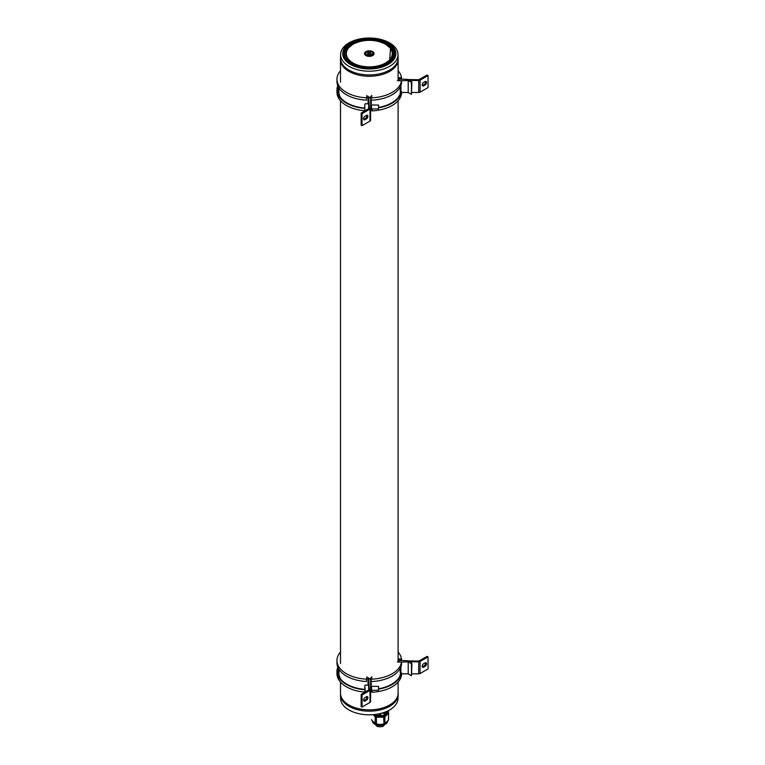 <?xml version="1.0" encoding="UTF-8"?>
<svg xmlns="http://www.w3.org/2000/svg" width="765" height="765" viewBox="0 0 765 765"><rect width="100%" height="100%" fill="white"/><g stroke="black" fill="none" stroke-linecap="round" stroke-linejoin="round"><path stroke-width="1.15" d="M340.492 682.103L340.492 693.224A28.812 16.629 0 0 0 364.857 709.662A28.812 16.629 0 0 0 396.739 698.282A28.812 16.629 0 0 0 398.106 693.224L398.106 682.103M398.106 694.62A28.812 16.629 180 0 1 398.096 694.744L398.02 698.435A28.726 16.591 180 0 1 389.605 709.958A28.726 16.591 180 0 1 358.469 713.592A28.726 16.591 180 0 1 340.568 698.435L340.492 694.744A28.812 16.629 180 0 1 340.492 694.62M398.096 694.744A28.812 16.629 180 0 1 389.662 706.296A28.812 16.629 180 0 1 358.431 709.939A28.812 16.629 180 0 1 340.492 694.744A28.802 16.629 0 0 0 368.261 711.154A28.802 16.629 0 0 0 398.001 695.94A28.802 16.629 0 0 0 398.096 694.744L398.125 693.434A28.831 16.648 0 0 0 398.106 692.507M340.492 692.507A28.831 16.648 0 0 0 340.463 693.434A28.831 16.648 0 0 0 368.261 709.863A28.831 16.648 0 0 0 398.03 694.63A28.831 16.648 0 0 0 398.125 693.434M372.392 721.108A7.679 4.437 0 0 0 372.44 721.491L377.011 726.272A6.091 3.519 0 0 0 380.052 726.75A6.091 3.519 0 0 0 383.122 726.272L387.702 721.491A7.679 4.437 0 0 0 387.75 721.118M372.44 721.491A7.679 4.437 0 0 0 380.042 725.421A7.679 4.437 0 0 0 387.702 721.491M376.294 723.958A7.679 4.437 0 0 0 376.476 724.015A7.679 4.437 0 0 0 380.042 724.531A7.679 4.437 0 0 0 383.657 724.015A7.679 4.437 0 0 0 383.839 723.958M371.618 719.98L371.589 719.569A8.482 4.896 0 0 0 371.618 719.98L375.194 723.575A8.482 4.896 0 0 0 376.103 723.9A8.482 4.896 0 0 0 376.447 724.006L380.042 724.531L383.638 724.015A8.482 4.896 0 0 0 384.04 723.9A8.482 4.896 0 0 0 384.9 723.594L388.515 720.008A8.482 4.896 0 0 0 388.553 719.569L388.553 712.779A8.482 4.896 0 0 0 388.524 712.378L388.037 711.88M388.515 720.008L388.515 713.21A8.482 4.896 0 0 0 388.553 712.779M388.515 713.21L384.9 716.805L384.9 723.594M384.04 723.9L383.638 717.216A8.482 4.896 0 0 0 384.9 716.805M383.638 717.216L376.447 717.207L376.447 724.006M375.194 723.575L375.194 716.786A8.482 4.896 0 0 0 376.447 717.207M375.194 716.786L373.091 714.673M373.789 714.615A7.038 4.064 0 0 0 380.042 716.843A7.038 4.064 0 0 0 387.109 712.827A7.038 4.064 0 0 1 380.042 716.642A7.038 4.064 0 0 1 373.961 714.596M376.084 714.347L376.084 715.361A8.644 4.992 0 0 1 375.376 715.122L375.376 714.443M376.084 715.361L384.001 715.371L384.001 712.827A8.644 4.992 180 0 1 381.161 713.334M384.001 715.371A8.644 4.992 0 0 0 384.719 715.141L384.719 712.588A8.644 4.992 180 0 0 387.205 711.201M375.376 715.122L374.735 714.52M388.697 711.182L384.719 715.141M377.193 715.39A6.397 3.701 0 0 0 380.052 715.791A6.397 3.701 0 0 0 382.911 715.399M377.069 715.39A6.455 3.729 0 0 0 380.052 715.82A6.455 3.729 0 0 0 383.036 715.399M379.689 713.697A0.641 0.526 -179.7 0 0 380.042 714.653A0.641 0.526 -179.7 0 0 380.683 714.127L380.683 714.127A0.641 0.526 -179.7 0 0 380.071 713.611M386.564 711.68L385.493 713.133L386.774 711.861M368.988 40.277A23.524 13.579 0 0 0 346.631 57.499A23.524 13.579 0 0 0 381.171 65.589A9.601 5.537 0 0 0 381.228 65.58A23.543 13.598 0 0 0 385.943 63.476A23.543 13.598 0 0 0 389.595 60.751L389.605 60.722A23.524 13.579 0 0 0 369.6 40.277M386.038 64.423L387.578 63.533A24.796 14.315 0 0 1 386.832 63.983A24.796 14.315 0 0 1 386.038 64.423A9.601 5.537 0 0 0 386.182 64.356L387.463 63.61A9.601 5.537 0 0 0 387.578 63.533M372.689 55.558A4.8 2.773 180 0 1 367.487 56.17A4.8 2.773 180 0 1 364.494 53.636A4.8 2.773 180 0 1 365.899 51.638A4.8 2.773 180 0 1 371.159 51.045A4.8 2.773 180 0 1 374.095 53.636A4.8 2.773 180 0 1 372.689 55.558M348.983 42.878A28.726 16.591 0 0 0 340.568 54.401A28.726 16.591 0 0 0 358.135 69.892A28.726 16.591 0 0 0 389.605 66.335A28.726 16.591 0 0 0 398.02 54.401A28.726 16.591 0 0 0 380.128 39.245A28.726 16.591 0 0 0 348.983 42.878M340.568 54.401L340.492 58.102A28.812 16.629 0 0 0 358.106 73.631A28.812 16.629 0 0 0 389.662 70.064A28.812 16.629 0 0 0 398.096 58.102A28.802 16.629 180 0 1 371.723 74.874M388.094 64.461A26.593 15.348 0 0 0 388.094 42.744A26.593 15.348 0 0 0 350.494 42.744A26.593 15.348 0 0 0 350.494 64.461A26.593 15.348 0 0 0 388.094 64.461M398.106 58.217L398.125 59.412A28.831 16.648 180 0 1 371.723 76.204A28.831 16.648 180 0 1 340.463 59.412L340.492 58.217M365.861 53.636A3.519 2.037 0 0 0 370.078 55.166A3.519 2.037 0 0 0 372.727 52.728A3.519 2.037 0 0 0 371.78 51.743A3.519 2.037 0 0 0 366.808 51.743A3.519 2.037 0 0 0 365.861 53.636M371.991 51.877A4.16 2.4 180 0 1 372.239 52.01A4.16 2.4 180 0 1 373.349 53.168A4.16 2.4 180 0 1 373.454 53.703A4.16 2.4 180 0 1 369.763 56.094A4.16 2.4 180 0 1 365.24 54.239A4.16 2.4 180 0 1 365.135 53.703A4.16 2.4 180 0 1 366.349 52.01A4.16 2.4 180 0 1 366.598 51.877M371.13 53.512L370.7 52.431L368.864 52.106L367.458 52.862L367.889 53.942L369.724 54.267L371.13 53.512M370.7 53.741L370.7 52.431M370.337 53.933L368.252 53.999M368.864 53.674L368.864 52.106M371.025 96.151L371.101 96.887A1.922 1.109 0 0 0 369.294 97.997L369.294 97.643A1.281 0.736 0 0 0 368.921 97.126A1.281 0.736 0 0 0 368.07 96.906L368.118 96.17M372 97.595A31.049 17.93 0 0 1 371.178 97.633L370.576 97.997L370.576 108.267A1.922 1.109 0 0 1 370.011 109.051L362.055 113.65L361.147 113.124L369.294 108.267L368.654 97.643L368.041 97.279L368.041 103.791M366.645 97.222A30.409 17.557 0 0 0 368.041 97.279M338.885 87.899L338.885 91.762A30.409 17.557 0 0 0 340.932 98.083M370.576 109.07L370.576 110.017M371.532 109.634A31.049 17.93 0 0 0 372.058 109.615M399.98 94.506A31.049 17.93 0 0 0 400.286 92.842L400.659 92.527M401.501 92.498L408.214 92.498L408.214 80.478L400.296 80.784M408.214 92.498L411.465 94.372L411.465 82.352L408.214 80.478M399.588 78.202A30.409 17.557 0 0 1 399.674 79.015L406.808 79.369A0.956 0.555 0 0 1 407.487 79.531L418.713 79.732L427.128 75.037L428.037 75.553L420.071 80.153A1.922 1.109 0 0 1 418.713 80.478L409.122 80.478L411.914 82.085L411.465 94.372M418.713 80.478L418.713 92.498L411.914 92.498M418.713 92.498A1.922 1.109 0 0 0 420.071 92.173L428.037 87.573L428.037 75.553M423.676 82.362A2.113 1.224 120 0 0 422.29 84.217A2.113 1.224 120 0 0 422.615 85.91A2.113 1.224 120 0 0 423.676 85.804L425.034 85.02A2.113 1.224 120 0 0 426.411 83.165A2.113 1.224 120 0 0 426.086 81.473A2.113 1.224 120 0 0 425.034 81.578L423.676 82.362M422.27 85.479A2.113 1.224 120 0 0 422.768 85.288L424.126 84.504A2.113 1.224 120 0 0 425.531 81.386M368.654 104.317L368.654 108.793M366.913 115.228A2.113 1.224 -60 0 1 365.507 118.346L364.15 119.13A2.113 1.224 -60 0 1 363.643 119.321M361.147 113.124L361.147 125.144L362.055 125.67L362.055 113.65M366.416 118.871A2.113 1.224 120 0 0 367.793 117.007A2.113 1.224 120 0 0 367.468 115.314A2.113 1.224 120 0 0 366.416 115.419L365.058 116.204A2.113 1.224 120 0 0 363.671 118.068A2.113 1.224 120 0 0 363.997 119.761A2.113 1.224 120 0 0 365.058 119.656L366.416 118.871L365.507 118.346M370.011 109.051L370.011 121.071L362.055 125.67M370.011 121.071A1.922 1.109 0 0 0 370.576 120.287L370.576 108.267M398.106 79.579A1.54 0.889 0 0 0 399.301 79.904M340.492 70.743A32.331 18.666 -0 0 0 336.963 79.216L336.963 81.568A32.331 18.666 -0 0 0 346.44 94.764A32.331 18.666 -0 0 0 366.473 100.158L366.837 95.415M336.963 79.216A32.331 18.666 -0 0 0 346.44 92.412A32.331 18.666 -0 0 0 366.473 97.805M401.501 79.369L401.501 77.59A32.331 18.666 -0 0 0 398.106 70.743M366.76 96.486L366.473 100.158M338.149 86.56A31.69 18.293 -0 0 0 337.604 89.926A31.69 18.293 -0 0 0 346.889 102.864A31.69 18.293 -0 0 0 364.809 108.037M338.551 87.334A31.69 18.293 -0 0 0 337.642 90.844M337.786 85.747A32.331 18.666 -0 0 0 336.963 89.926L336.963 92.278A32.331 18.666 -0 0 0 346.44 105.474A32.331 18.666 -0 0 0 365.182 110.791M336.963 89.926A32.331 18.666 -0 0 0 346.44 103.132A32.331 18.666 -0 0 0 364.809 108.41M401.501 77.59L398.106 77.762M398.316 78.269L400.86 78.145L400.86 79.369M400.755 79.369A31.69 18.293 -0 0 0 400.43 78.164M371.838 96.486L371.752 95.415M372.115 97.805A32.331 18.666 0 0 0 401.501 80.841L397.351 80.631M371.924 109.615L372.115 110.877A32.331 18.666 0 0 0 401.501 93.904L401.501 91.551L400.86 91.523A31.69 18.293 0 0 1 378.895 107.368M378.895 107.75A32.331 18.666 0 0 0 401.501 91.551M372.115 110.877L372.115 108.917M372.058 108.917L372 109.615M372.115 100.158A32.331 18.666 0 0 0 401.501 83.194L401.501 80.841M364.809 104.183L364.809 109.806M378.541 105.073L378.541 108.917L378.541 105.073L371.532 104.939L371.532 110.514L371.532 105.073M371.532 110.514L370.576 110.514L370.576 103.466L371.532 103.466M371.025 677.503L371.101 678.239A1.922 1.109 0 0 0 369.294 679.349L369.294 678.995A1.281 0.736 0 0 0 368.921 678.469A1.281 0.736 0 0 0 368.07 678.259L368.118 677.513M372 678.938A31.049 17.93 0 0 1 371.178 678.976L370.576 679.349L370.576 689.619A1.922 1.109 0 0 1 370.011 690.403L362.055 694.993L361.147 694.477L369.294 689.619L368.654 678.995L368.041 678.622L368.041 685.134M366.645 678.574A30.409 17.557 0 0 0 368.041 678.622M338.885 669.251L338.885 673.104A30.409 17.557 0 0 0 340.932 679.435M370.576 690.422L370.576 691.369M371.532 690.986A31.049 17.93 0 0 0 372.058 690.958M399.98 675.849A31.049 17.93 0 0 0 400.286 674.194L400.659 673.879M401.501 673.841L408.214 673.841L408.214 661.821L400.296 662.127M408.214 673.841L411.465 675.715L411.465 663.695L408.214 661.821M399.588 659.554A30.409 17.557 0 0 1 399.674 660.358L406.808 660.711A0.956 0.555 0 0 1 407.487 660.874L418.713 661.084L427.128 656.38L428.037 656.906L420.071 661.495A1.922 1.109 0 0 1 418.713 661.821L409.122 661.821L411.914 663.437L411.465 675.715M418.713 661.821L418.713 673.841L411.914 673.841M418.713 673.841A1.922 1.109 0 0 0 420.071 673.516L428.037 668.926L428.037 656.906M423.676 663.704A2.113 1.224 120 0 0 422.29 665.569A2.113 1.224 120 0 0 422.615 667.262A2.113 1.224 120 0 0 423.676 667.156L425.034 666.372A2.113 1.224 120 0 0 426.411 664.508A2.113 1.224 120 0 0 426.086 662.815A2.113 1.224 120 0 0 425.034 662.92L423.676 663.704M422.27 666.822A2.113 1.224 120 0 0 422.768 666.631L424.126 665.846A2.113 1.224 120 0 0 425.531 662.729M368.654 685.66L368.654 690.135M366.913 696.571A2.113 1.224 -60 0 1 365.507 699.688L364.15 700.472A2.113 1.224 -60 0 1 363.643 700.664M361.147 694.477L361.147 706.497L362.055 707.013L362.055 694.993M366.416 700.214A2.113 1.224 120 0 0 367.793 698.349A2.113 1.224 120 0 0 367.468 696.657A2.113 1.224 120 0 0 366.416 696.762L365.058 697.546A2.113 1.224 120 0 0 363.671 699.411A2.113 1.224 120 0 0 363.997 701.103A2.113 1.224 120 0 0 365.058 700.998L366.416 700.214L365.507 699.688M370.011 690.403L370.011 702.423L362.055 707.013M370.011 702.423A1.922 1.109 0 0 0 370.576 701.639L370.576 689.619M398.106 660.931A1.54 0.889 0 0 0 399.301 661.256M340.492 652.086A32.331 18.666 -0 0 0 336.963 660.558L336.963 662.911A32.331 18.666 -0 0 0 346.44 676.107A32.331 18.666 -0 0 0 366.473 681.51L366.837 676.757M336.963 660.558A32.331 18.666 -0 0 0 346.44 673.755A32.331 18.666 -0 0 0 366.473 679.157M401.501 660.711L401.501 658.933A32.331 18.666 -0 0 0 398.106 652.086M366.76 677.838L366.473 681.51M338.149 667.912A31.69 18.293 -0 0 0 337.604 671.278A31.69 18.293 -0 0 0 346.889 684.216A31.69 18.293 -0 0 0 364.809 689.389M338.551 668.677A31.69 18.293 -0 0 0 337.642 672.186M337.786 667.09A32.331 18.666 -0 0 0 336.963 671.278L336.963 673.63A32.331 18.666 -0 0 0 346.44 686.827A32.331 18.666 -0 0 0 365.182 692.143M336.963 671.278A32.331 18.666 -0 0 0 346.44 684.474A32.331 18.666 -0 0 0 364.809 689.762M401.501 658.933L398.106 659.105M398.316 659.621L400.86 659.487L400.86 660.711M400.755 660.711A31.69 18.293 -0 0 0 400.43 659.506M371.838 677.838L371.752 676.757M372.115 679.157A32.331 18.666 0 0 0 401.501 662.184L397.351 661.974M371.924 690.967L372.115 692.22A32.331 18.666 0 0 0 401.501 675.256L401.501 672.904L400.86 672.865A31.69 18.293 0 0 1 378.895 688.71M378.895 689.102A32.331 18.666 0 0 0 401.501 672.904M372.115 692.22L372.115 690.26M372.058 690.26L372 690.958M372.115 681.51A32.331 18.666 0 0 0 401.501 664.536L401.501 662.184M364.809 688.452L364.809 686.788M378.541 690.26L371.532 690.26L371.532 686.291L378.541 686.415L378.541 690.26L378.541 686.425M364.809 685.526L365.201 691.531M371.532 690.26L371.532 686.415M371.532 691.856L370.576 691.856L370.576 684.818L371.532 684.818M385.656 44.188A23.246 13.426 0 0 0 352.856 44.246A23.246 13.426 0 0 0 348.075 48.252A23.246 13.426 0 0 0 352.856 63.227C361.204 67.511 370.423 68.267 380.511 65.484A23.246 13.426 0 0 0 385.732 63.227A23.246 13.426 0 0 0 389.662 60.206L390.523 48.252L385.541 44.227A22.969 13.263 0 0 0 353.048 44.227A22.969 13.263 0 0 0 353.048 62.979A22.969 13.263 0 0 0 385.541 62.979A22.969 13.263 0 0 0 385.541 44.227L385.732 44.246M351.556 63.973C363.385 69.586 375.204 69.586 387.033 63.973L392.196 59.641L393.965 51.102L387.033 43.49A25.082 14.478 0 0 0 351.556 43.49A25.082 14.478 0 0 0 346.392 59.641A25.082 14.478 0 0 0 351.556 63.973M387.463 63.61A24.805 14.325 0 0 0 386.516 43.548A24.805 14.325 0 0 0 351.757 43.739A24.805 14.325 0 0 0 351.431 63.801A24.805 14.325 0 0 0 386.182 64.356M351.365 43.251A25.36 14.64 180 0 1 387.224 43.251A25.36 14.64 180 0 1 387.224 63.954A25.36 14.64 180 0 1 351.365 63.954A25.36 14.64 180 0 1 351.365 43.251M371.178 97.633L371.178 103.466M400.286 86.875L400.286 92.842M400.927 85.422L400.927 91.523M420.071 80.153L420.071 92.173M364.15 119.13L365.058 119.656M422.768 85.288L423.676 85.804M424.126 84.504L425.034 85.02M371.178 678.976L371.178 684.818M400.286 668.227L400.286 674.194M400.927 666.774L400.927 672.875M420.071 661.495L420.071 673.516M364.15 700.472L365.058 700.998M422.768 666.631L423.676 667.156M424.126 665.846L425.034 666.372M340.492 60.339L340.492 82.218M340.492 100.751L340.492 663.571M398.106 60.339L398.106 80.229M398.106 100.751L398.106 661.572M340.492 694.744L340.463 693.434M386.994 64.002L387.071 63.935C375.615 71.135 352.598 68.659 346.392 59.641M390.523 48.262L385.694 44.207C374.764 39.005 363.824 39.005 352.895 44.207L348.075 48.252M398.02 54.401L398.096 58.102M373.454 53.703L373.454 54.984M365.135 53.703L365.135 54.984M378.541 108.917L371.532 108.917M366.225 110.189L365.201 110.189M368.654 103.791L365.201 103.791M366.225 691.541L364.809 691.158M368.654 685.134L365.201 685.134"/></g></svg>
